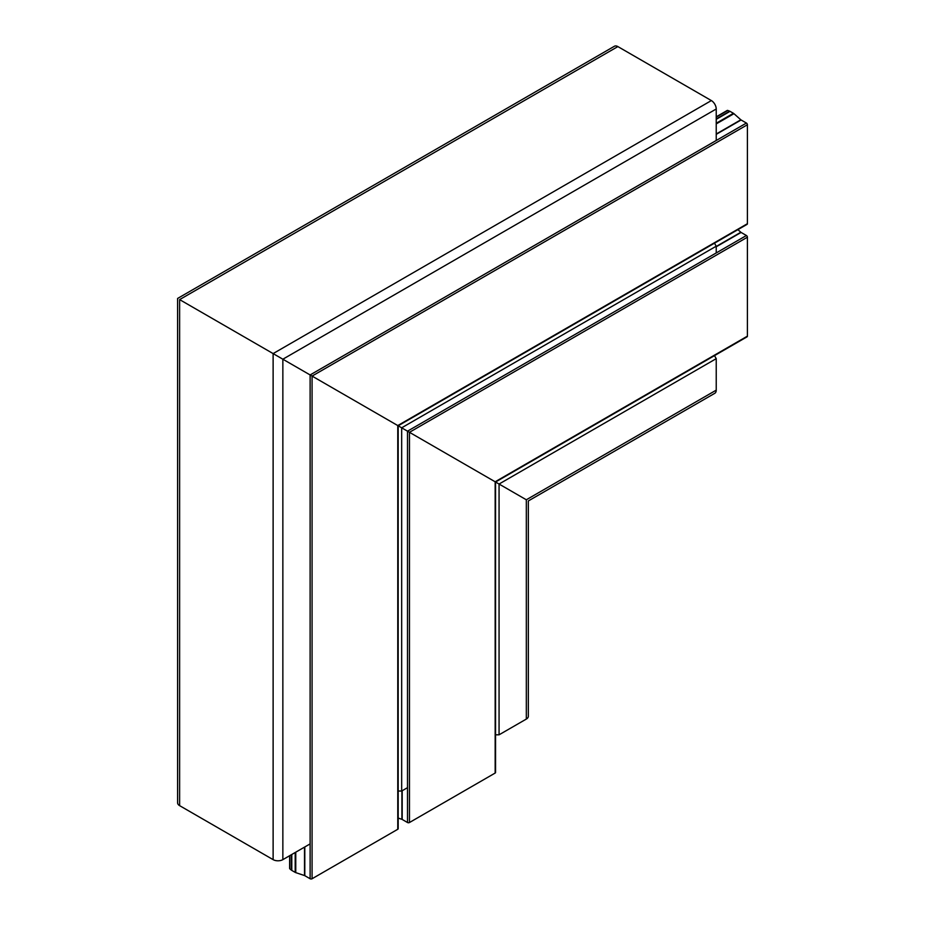 <?xml version="1.0" encoding="UTF-8"?>
<svg xmlns="http://www.w3.org/2000/svg" width="925" height="925" viewBox="0 0 925 925"><rect width="100%" height="100%" fill="white"/><g stroke="black" fill="none" stroke-linecap="round" stroke-linejoin="round"><path stroke-width="1.39" d="M526.325 719.072L499.061 734.808L499.061 484.041L526.325 499.778L495.557 482.017L499.061 484.041L716.228 358.657L716.228 390.142A6.891 3.978 60 0 1 714.805 393.287L528.337 500.945L528.337 716.251A6.891 3.978 180 0 1 526.325 719.072L526.325 499.778C528.95 501.292 528.95 501.292 526.325 499.778C528.95 501.292 528.95 501.292 526.325 499.778L716.228 390.142M282.853 859.637L310.118 843.889L310.118 374.949L282.853 359.212L282.853 859.637A6.891 3.978 180 0 1 273.118 859.637L179.623 805.652A6.891 3.978 180 0 1 177.6 802.842L177.6 298.451L614.42 46.25A6.891 3.978 60 0 1 617.865 46.585L179.623 299.608C176.999 298.093 176.999 298.093 179.623 299.608C176.999 298.093 176.999 298.093 179.623 299.608L179.623 805.652M716.228 116.828L727.223 110.468A1.376 0.798 60 0 1 727.744 110.457L729.698 111.185A2.752 1.596 60 0 1 730.033 111.347L733.444 113.312A2.752 1.596 60 0 1 733.941 113.682L740.844 119.799A1.376 0.798 -120 0 0 741.098 119.984L746.417 123.06L310.118 374.949L716.228 140.484L716.228 109L282.853 359.212L179.623 299.608L310.118 374.949L714.458 141.513L310.118 374.949L397.773 425.558L310.118 374.949L714.458 141.513M714.458 253.97L407.509 431.177L714.458 253.97L407.509 431.177L495.164 481.786L407.509 431.177L716.228 252.941L716.228 246.2L401.67 427.812L398.178 425.789L401.67 427.812L401.67 791.037L407.509 787.661L407.509 431.177L401.67 427.812L407.266 431.038M499.061 734.808L495.557 734.808M401.67 791.037L398.178 791.037M273.118 859.637L273.118 353.593L711.36 100.571L617.865 46.585M711.36 100.571A6.891 3.978 60 0 1 716.228 109M714.482 355.628L716.228 358.657M714.482 243.171L716.228 246.2M746.417 123.06A1.376 0.798 60 0 1 747.4 124.748L747.4 223.711A1.376 0.798 60 0 1 747.111 224.336L398.178 425.789L398.178 828.707A1.376 0.798 180 0 1 397.773 829.274L312.072 878.75A1.376 0.798 180 0 1 310.118 878.75L304.799 875.674A1.376 0.798 0 0 0 304.51 875.547L295.769 872.633A2.752 1.596 180 0 1 295.191 872.379L291.791 870.413A2.752 1.596 180 0 1 291.479 870.205L289.872 868.876A1.376 0.798 180 0 1 289.629 868.425L289.629 855.718M737.907 229.654L740.844 232.256A1.376 0.798 -120 0 0 741.098 232.441L746.417 235.517A1.376 0.798 60 0 1 747.4 237.205L747.4 336.157A1.376 0.798 60 0 1 747.111 336.792L495.557 482.017L495.557 772.479A1.376 0.798 180 0 1 495.164 773.046L409.463 822.522A1.376 0.798 180 0 1 407.509 822.522L402.19 819.446A1.376 0.798 -0 0 0 401.901 819.319L398.178 818.082M495.164 773.046L495.164 481.786L747.4 336.157M397.773 829.274L397.773 425.558L747.4 223.711M747.4 124.748L312.072 376.082L312.072 878.75M310.118 878.75L310.118 843.889M304.799 846.965L304.799 875.674M304.51 875.547L304.51 847.127M295.769 852.179L295.769 872.633M291.791 854.469L291.791 870.413M295.191 872.379L295.191 852.503M291.479 870.205L291.479 854.654M289.872 855.579L289.872 868.876M716.228 246.466L740.844 232.256M741.098 232.441L716.228 246.79M407.509 431.177L746.417 235.517M747.4 237.205L409.463 432.31L409.463 822.522M407.509 822.522L407.509 787.661M402.19 790.736L402.19 819.446M401.901 819.319L401.901 790.898M727.744 110.457L716.228 117.105M716.228 118.967L729.698 111.185M730.033 111.347L716.228 119.325M716.228 123.256L733.444 113.312M733.941 113.682L716.228 123.915M716.228 134.009L740.844 119.799M741.098 119.984L716.228 134.345"/></g></svg>
